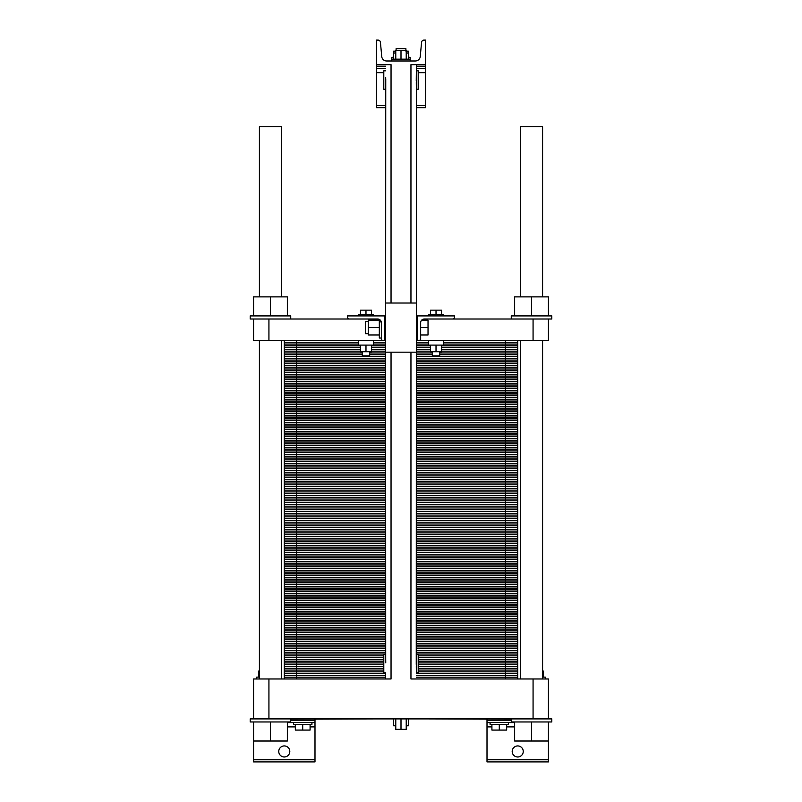 <?xml version="1.0" encoding="UTF-8"?>
<svg xmlns="http://www.w3.org/2000/svg" width="802" height="802" viewBox="0 0 802 802"><rect width="100%" height="100%" fill="white"/><g stroke="black" fill="none" stroke-linecap="round" stroke-linejoin="round"><path stroke-width="1.2" d="M259.407 296.88L259.407 126.716L281.522 126.716L281.522 296.88M281.522 678.973L281.522 340.489M520.478 296.88L520.478 126.716L542.593 126.716L542.593 296.88M542.593 678.973L542.593 340.489M385.702 661.179L385.642 340.489L253.572 340.489L253.572 318.995L268.931 318.995L268.931 340.489M385.642 340.489L385.752 79.258M385.642 672.828L385.642 678.973L357.963 678.973L385.642 678.973L385.642 672.828L383.797 672.828L383.797 654.402L385.642 654.402L385.752 662.843M385.702 77.594L385.642 303.016L416.358 303.016L416.358 89.243L418.203 89.243L418.203 70.817L416.358 70.817L416.358 64.671L425.571 64.671L425.571 40.1L424.007 40.1A2.456 2.456 0 0 0 421.561 42.336L420.258 56.521A4.912 4.912 0 0 1 415.366 60.982L386.634 60.982A4.912 4.912 0 0 1 381.742 56.521L380.439 42.336A2.456 2.456 0 0 0 377.993 40.1L376.429 40.1L376.429 64.671L391.045 64.671L391.045 303.016M385.642 654.402L385.642 352.168L416.358 352.168L416.248 664.387M377.963 718.903L290.735 719.204M511.265 719.204L424.037 718.903M391.045 352.168L391.045 678.973L268.931 678.973L268.931 718.903L253.572 718.903L253.572 678.973L268.931 678.973M533.069 718.903L548.428 718.903L548.428 678.973L533.069 678.973L533.069 718.903L268.931 718.903M533.069 678.973L410.955 678.973L410.955 352.168M410.955 303.016L410.955 64.671L425.571 64.671L425.571 107.668L416.358 107.668M416.358 654.402L418.203 654.402L418.203 672.828L416.358 672.828L416.358 64.671M416.298 666.041L416.358 672.828M548.428 718.903L551.806 718.903L551.806 721.97L548.428 721.97L548.428 761.9L487.004 761.9L487.004 719.204M287.357 722.582L314.996 722.582L314.996 761.9L253.572 761.9L253.572 741.018L287.357 741.018L287.357 721.97M289.813 751.454A5.524 5.524 0 0 1 281.522 756.246A5.524 5.524 0 0 1 281.522 746.672A5.524 5.524 0 0 1 289.813 751.454M523.245 751.454A5.524 5.524 0 0 1 514.954 756.246A5.524 5.524 0 0 1 514.954 746.672A5.524 5.524 0 0 1 523.245 751.454M314.996 722.582L314.996 719.204M514.643 722.582L487.004 722.582M406.223 718.903L406.223 729.339L395.777 729.339L395.777 718.903M401 718.903L401 729.339M395.777 725.78L393.632 725.78L393.632 718.903M408.368 718.903L408.368 725.78L406.223 725.78M508.498 722.582L508.498 724.427L490.072 724.427L490.072 722.582M311.928 722.582L311.928 724.427L293.502 724.427L293.502 722.582M542.593 677.129L545.36 677.129L545.36 678.973M256.64 678.973L256.64 677.129L259.407 677.129M506.663 724.427L506.663 730.081L491.917 730.081L491.917 724.427M499.285 724.427L499.285 730.081M310.083 724.427L310.083 730.081L295.337 730.081L295.337 724.427M302.715 724.427L302.715 730.081M543.515 677.129L543.515 671.104L542.593 671.104M258.485 677.129L258.485 671.104L259.407 671.104M548.428 721.97L511.265 721.97L511.265 718.903M290.735 718.903L290.735 721.97L250.194 721.97L250.194 718.903L253.572 718.903M548.428 741.018L514.643 741.018L514.643 721.97M531.536 721.97L531.536 741.018M253.572 721.97L253.572 741.018M270.464 721.97L270.464 741.018M416.358 70.817L416.248 80.801M416.298 82.466L416.358 89.243M385.642 89.243L383.797 89.243L383.797 70.817L385.642 70.817M395.777 59.147L395.777 50.546L406.223 50.546L406.223 59.147M401 59.147L401 50.546M393.632 59.147L393.632 53.002L395.777 53.002M408.368 59.147L408.368 51.158L406.223 51.158M406.223 53.002L408.368 53.002M391.787 60.982L391.787 59.147L410.213 59.147L410.213 57.303L408.368 57.303M396.088 50.546L396.088 48.701L405.912 48.701L405.912 51.158M391.787 59.147L391.787 57.303L393.632 57.303M393.632 53.002L393.632 51.158L395.777 51.158M385.642 68.36L376.429 68.36L376.429 64.671L385.642 64.671M425.571 68.36L416.358 68.36M385.642 107.668L376.429 107.668L376.429 68.36M517.721 678.973L517.721 340.489M284.279 678.973L284.279 670.061L383.797 670.061L284.279 670.061L284.279 661.159L383.797 661.159L284.279 661.159L284.279 652.247L385.642 652.247L284.279 652.247L284.279 643.344L385.642 643.344L284.279 643.344L284.279 634.432L385.642 634.432L284.279 634.432L284.279 625.53L385.642 625.53L284.279 625.53L284.279 616.618L385.642 616.618L284.279 616.618L284.279 607.716L385.642 607.716L284.279 607.716L284.279 598.803L385.642 598.803L284.279 598.803L284.279 589.901L385.642 589.901L284.279 589.901L284.279 580.989L385.642 580.989L284.279 580.989L284.279 572.087L385.642 572.087L284.279 572.087L284.279 563.174L385.642 563.174L284.279 563.174L284.279 554.272L385.642 554.272L284.279 554.272L284.279 545.36L385.642 545.36L284.279 545.36L284.279 536.448L385.642 536.448L284.279 536.448L284.279 527.546L385.642 527.546L284.279 527.546L284.279 518.633L385.642 518.633L284.279 518.633L284.279 509.731L385.642 509.731L284.279 509.731L284.279 500.819L385.642 500.819L284.279 500.819L284.279 491.917L385.642 491.917L284.279 491.917L284.279 483.005L385.642 483.005L284.279 483.005L284.279 474.102L385.642 474.102L284.279 474.102L284.279 465.19L385.642 465.19L284.279 465.19L284.279 456.288L385.642 456.288L284.279 456.288L284.279 447.376L385.642 447.376L284.279 447.376L284.279 438.473L385.642 438.473L284.279 438.473L284.279 429.561L385.642 429.561L284.279 429.561L284.279 420.659L385.642 420.659L284.279 420.659L284.279 411.747L385.642 411.747L284.279 411.747L284.279 402.845L385.642 402.845L284.279 402.845L284.279 393.932L385.642 393.932L284.279 393.932L284.279 385.03L385.642 385.03L284.279 385.03L284.279 376.118L385.642 376.118L284.279 376.118L284.279 367.216L385.642 367.216L284.279 367.216L284.279 358.304L385.642 358.304L284.279 358.304L284.279 349.401L360.459 349.401L284.279 349.401L284.279 340.489M505.43 678.973L505.43 670.061L517.721 670.061L418.203 670.061L517.721 670.061L418.203 670.061L505.43 670.061L505.43 661.159L517.721 661.159L418.203 661.159L505.43 661.159L505.43 652.247L517.721 652.247L416.358 652.247L505.43 652.247L505.43 643.344L517.721 643.344L416.358 643.344L505.43 643.344L505.43 634.432L517.721 634.432L416.358 634.432L505.43 634.432L505.43 625.53L517.721 625.53L416.358 625.53L505.43 625.53L505.43 616.618L517.721 616.618L416.358 616.618L505.43 616.618L505.43 607.716L517.721 607.716L416.358 607.716L505.43 607.716L505.43 598.803L517.721 598.803L416.358 598.803L505.43 598.803L505.43 589.901L517.721 589.901L416.358 589.901L505.43 589.901L505.43 580.989L517.721 580.989L416.358 580.989L505.43 580.989L505.43 572.087L517.721 572.087L416.358 572.087L505.43 572.087L505.43 563.174L517.721 563.174L416.358 563.174L505.43 563.174L505.43 554.272L517.721 554.272L416.358 554.272L505.43 554.272L505.43 545.36L517.721 545.36L416.358 545.36L505.43 545.36L505.43 536.448L517.721 536.448L416.358 536.448L505.43 536.448L505.43 527.546L517.721 527.546L416.358 527.546L505.43 527.546L505.43 518.633L517.721 518.633L416.358 518.633L505.43 518.633L505.43 509.731L517.721 509.731L416.358 509.731L505.43 509.731L505.43 500.819L517.721 500.819L416.358 500.819L505.43 500.819L505.43 491.917L517.721 491.917L416.358 491.917L505.43 491.917L505.43 483.005L517.721 483.005L416.358 483.005L505.43 483.005L505.43 474.102L517.721 474.102L416.358 474.102L505.43 474.102L505.43 465.19L517.721 465.19L416.358 465.19L505.43 465.19L505.43 456.288L517.721 456.288L416.358 456.288L505.43 456.288L505.43 447.376L517.721 447.376L416.358 447.376L505.43 447.376L505.43 438.473L517.721 438.473L416.358 438.473L505.43 438.473L505.43 429.561L517.721 429.561L416.358 429.561L505.43 429.561L505.43 420.659L517.721 420.659L416.358 420.659L505.43 420.659L505.43 411.747L517.721 411.747L416.358 411.747L505.43 411.747L505.43 402.845L517.721 402.845L416.358 402.845L505.43 402.845L505.43 393.932L517.721 393.932L416.358 393.932L505.43 393.932L505.43 385.03L517.721 385.03L416.358 385.03L505.43 385.03L505.43 376.118L517.721 376.118L416.358 376.118L505.43 376.118L505.43 367.216L517.721 367.216L416.358 367.216L505.43 367.216L505.43 358.304L517.721 358.304L416.358 358.304L505.43 358.304L505.43 349.401L517.721 349.401L441.541 349.401L505.43 349.401L505.43 340.489M486.353 678.973L416.358 678.973L486.353 678.973M348.138 678.973L315.647 678.973L348.138 678.973M305.823 678.973L296.57 678.973L305.823 678.973M533.069 340.489L533.069 318.995L548.428 318.995L548.428 340.489L418.814 340.489A1.845 1.845 0 0 0 420.659 338.644L420.659 340.489L418.814 340.489M533.069 318.995L452.599 318.995A1.845 1.845 0 0 0 454.443 317.151L454.443 315.918L417.581 315.918L417.581 340.489L416.358 340.489M383.186 340.489A1.845 1.845 0 0 1 381.341 338.644L381.341 322.675L379.316 319.386L381.341 322.675A3.689 3.689 0 0 0 377.652 318.995L268.931 318.995M381.341 338.644L381.341 340.489L384.419 340.489L384.419 315.918L347.557 315.918L347.557 317.151A1.845 1.845 0 0 0 349.401 318.995M420.659 338.644L420.659 322.675A3.689 3.689 0 0 1 424.348 318.995A3.689 3.689 0 0 0 421.591 320.219L428.027 320.219L428.027 334.965L420.659 334.965M381.341 322.675A3.689 3.689 0 0 0 377.652 318.995M420.659 327.587L428.027 327.587M381.341 338.033L379.316 338.033L379.316 319.386M368.258 333.732L365.371 333.732L365.371 321.452L368.258 321.452M379.316 320.219L368.258 320.219L368.258 327.587L379.316 327.587M379.316 334.965L368.258 334.965L368.258 327.587M548.428 318.995L551.806 318.995L551.806 315.918L548.428 315.918L548.428 296.88L514.643 296.88L514.643 315.918M531.536 315.918L531.536 296.88M548.428 315.918L511.265 315.918L511.265 318.995M371.516 314.384L371.516 310.143L360.459 310.143L360.459 314.384M365.983 314.384L365.983 310.143M373.361 315.918L373.361 314.384L358.614 314.384L358.614 315.918M430.484 314.384L430.484 310.143L441.541 310.143L441.541 314.384M436.017 314.384L436.017 310.143M428.639 315.918L428.639 314.384L443.386 314.384L443.386 315.918M452.599 318.995L424.348 318.995M290.735 318.995L290.735 315.918L250.194 315.918L250.194 318.995L253.572 318.995M270.464 315.918L270.464 296.88L253.572 296.88L253.572 315.918M287.357 315.918L287.357 296.88L270.464 296.88M358.614 340.489L358.614 345.101L373.361 345.101L373.361 340.489M360.459 345.101L360.459 351.737L371.516 351.737L371.516 345.101M365.983 345.101L365.983 351.737M362.303 351.737L362.303 355.847L369.672 355.847L369.672 351.737M439.697 351.737L439.697 355.847L432.328 355.847L432.328 351.737M441.541 345.101L441.541 351.737L430.484 351.737L430.484 345.101M436.017 345.101L436.017 351.737M443.386 340.489L443.386 345.101L428.639 345.101L428.639 340.489M371.516 349.401L385.642 349.401L371.516 349.401M416.358 349.401L430.484 349.401L416.358 349.401M385.642 677.189L284.279 677.189M416.358 677.189L517.721 677.189M385.642 675.404L284.279 675.404M416.358 675.404L517.721 675.404M385.642 673.63L284.279 673.63M416.358 673.63L517.721 673.63M383.797 671.845L284.279 671.845M418.203 671.845L517.721 671.845M296.57 678.973L296.57 670.061L284.279 670.061L383.797 670.061L296.57 670.061L296.57 661.159L284.279 661.159L383.797 661.159L296.57 661.159L296.57 652.247L284.279 652.247L385.642 652.247L296.57 652.247L296.57 643.344L284.279 643.344L385.642 643.344L296.57 643.344L296.57 634.432L284.279 634.432L385.642 634.432L296.57 634.432L296.57 625.53L284.279 625.53L385.642 625.53L296.57 625.53L296.57 616.618L284.279 616.618L385.642 616.618L296.57 616.618L296.57 607.716L284.279 607.716L385.642 607.716L296.57 607.716L296.57 598.803L284.279 598.803L385.642 598.803L296.57 598.803L296.57 589.901L284.279 589.901L385.642 589.901L296.57 589.901L296.57 580.989L284.279 580.989L385.642 580.989L296.57 580.989L296.57 572.087L284.279 572.087L385.642 572.087L296.57 572.087L296.57 563.174L284.279 563.174L385.642 563.174L296.57 563.174L296.57 554.272L284.279 554.272L385.642 554.272L296.57 554.272L296.57 545.36L284.279 545.36L385.642 545.36L296.57 545.36L296.57 536.448L284.279 536.448L385.642 536.448L296.57 536.448L296.57 527.546L284.279 527.546L385.642 527.546L296.57 527.546L296.57 518.633L284.279 518.633L385.642 518.633L296.57 518.633L296.57 509.731L284.279 509.731L385.642 509.731L296.57 509.731L296.57 500.819L284.279 500.819L385.642 500.819L296.57 500.819L296.57 491.917L284.279 491.917L385.642 491.917L296.57 491.917L296.57 483.005L284.279 483.005L385.642 483.005L296.57 483.005L296.57 474.102L284.279 474.102L385.642 474.102L296.57 474.102L296.57 465.19L284.279 465.19L385.642 465.19L296.57 465.19L296.57 456.288L284.279 456.288L385.642 456.288L296.57 456.288L296.57 447.376L284.279 447.376L385.642 447.376L296.57 447.376L296.57 438.473L284.279 438.473L385.642 438.473L296.57 438.473L296.57 429.561L284.279 429.561L385.642 429.561L296.57 429.561L296.57 420.659L284.279 420.659L385.642 420.659L296.57 420.659L296.57 411.747L284.279 411.747L385.642 411.747L296.57 411.747L296.57 402.845L284.279 402.845L385.642 402.845L296.57 402.845L296.57 393.932L284.279 393.932L385.642 393.932L296.57 393.932L296.57 385.03L284.279 385.03L385.642 385.03L296.57 385.03L296.57 376.118L284.279 376.118L385.642 376.118L296.57 376.118L296.57 367.216L284.279 367.216L385.642 367.216L296.57 367.216L296.57 358.304L284.279 358.304L385.642 358.304L296.57 358.304L296.57 349.401L284.279 349.401L360.459 349.401L296.57 349.401L296.57 340.489M383.797 668.277L284.279 668.277M418.203 668.277L517.721 668.277M383.797 666.502L284.279 666.502M418.203 666.502L517.721 666.502M383.797 664.718L284.279 664.718M418.203 664.718L517.721 664.718M383.797 662.933L284.279 662.933M418.203 662.933L517.721 662.933M418.203 661.159L517.721 661.159L418.203 661.159M383.797 659.374L284.279 659.374M418.203 659.374L517.721 659.374M383.797 657.59L284.279 657.59M418.203 657.59L517.721 657.59M383.797 655.815L284.279 655.815M418.203 655.815L517.721 655.815M385.642 654.031L284.279 654.031M416.358 654.031L517.721 654.031M416.358 652.247L517.721 652.247L416.358 652.247M385.642 650.462L284.279 650.462M416.358 650.462L517.721 650.462M385.642 648.688L284.279 648.688M416.358 648.688L517.721 648.688M385.642 646.903L284.279 646.903M416.358 646.903L517.721 646.903M385.642 645.119L284.279 645.119M416.358 645.119L517.721 645.119M416.358 643.344L517.721 643.344L416.358 643.344M385.642 641.56L284.279 641.56M416.358 641.56L517.721 641.56M385.642 639.775L284.279 639.775M416.358 639.775L517.721 639.775M385.642 638.001L284.279 638.001M416.358 638.001L517.721 638.001M385.642 636.217L284.279 636.217M416.358 636.217L517.721 636.217M416.358 634.432L517.721 634.432L416.358 634.432M385.642 632.648L284.279 632.648M416.358 632.648L517.721 632.648M385.642 630.873L284.279 630.873M416.358 630.873L517.721 630.873M385.642 629.089L284.279 629.089M416.358 629.089L517.721 629.089M385.642 627.304L284.279 627.304M416.358 627.304L517.721 627.304M416.358 625.53L517.721 625.53L416.358 625.53M385.642 623.745L284.279 623.745M416.358 623.745L517.721 623.745M385.642 621.961L284.279 621.961M416.358 621.961L517.721 621.961M385.642 620.177L284.279 620.177M416.358 620.177L517.721 620.177M385.642 618.402L284.279 618.402M416.358 618.402L517.721 618.402M416.358 616.618L517.721 616.618L416.358 616.618M385.642 614.833L284.279 614.833M416.358 614.833L517.721 614.833M385.642 613.059L284.279 613.059M416.358 613.059L517.721 613.059M385.642 611.274L284.279 611.274M416.358 611.274L517.721 611.274M385.642 609.49L284.279 609.49M416.358 609.49L517.721 609.49M416.358 607.716L517.721 607.716L416.358 607.716M385.642 605.931L284.279 605.931M416.358 605.931L517.721 605.931M385.642 604.147L284.279 604.147M416.358 604.147L517.721 604.147M385.642 602.362L284.279 602.362M416.358 602.362L517.721 602.362M385.642 600.588L284.279 600.588M416.358 600.588L517.721 600.588M416.358 598.803L517.721 598.803L416.358 598.803M385.642 597.019L284.279 597.019M416.358 597.019L517.721 597.019M385.642 595.244L284.279 595.244M416.358 595.244L517.721 595.244M385.642 593.46L284.279 593.46M416.358 593.46L517.721 593.46M385.642 591.676L284.279 591.676M416.358 591.676L517.721 591.676M416.358 589.901L517.721 589.901L416.358 589.901M385.642 588.117L284.279 588.117M416.358 588.117L517.721 588.117M385.642 586.332L284.279 586.332M416.358 586.332L517.721 586.332M385.642 584.548L284.279 584.548M416.358 584.548L517.721 584.548M385.642 582.773L284.279 582.773M416.358 582.773L517.721 582.773M416.358 580.989L517.721 580.989L416.358 580.989M385.642 579.204L284.279 579.204M416.358 579.204L517.721 579.204M385.642 577.43L284.279 577.43M416.358 577.43L517.721 577.43M385.642 575.646L284.279 575.646M416.358 575.646L517.721 575.646M385.642 573.861L284.279 573.861M416.358 573.861L517.721 573.861M416.358 572.087L517.721 572.087L416.358 572.087M385.642 570.302L284.279 570.302M416.358 570.302L517.721 570.302M385.642 568.518L284.279 568.518M416.358 568.518L517.721 568.518M385.642 566.733L284.279 566.733M416.358 566.733L517.721 566.733M385.642 564.959L284.279 564.959M416.358 564.959L517.721 564.959M416.358 563.174L517.721 563.174L416.358 563.174M385.642 561.39L284.279 561.39M416.358 561.39L517.721 561.39M385.642 559.616L284.279 559.616M416.358 559.616L517.721 559.616M385.642 557.831L284.279 557.831M416.358 557.831L517.721 557.831M385.642 556.047L284.279 556.047M416.358 556.047L517.721 556.047M416.358 554.272L517.721 554.272L416.358 554.272M385.642 552.488L284.279 552.488M416.358 552.488L517.721 552.488M385.642 550.703L284.279 550.703M416.358 550.703L517.721 550.703M385.642 548.919L284.279 548.919M416.358 548.919L517.721 548.919M385.642 547.144L284.279 547.144M416.358 547.144L517.721 547.144M416.358 545.36L517.721 545.36L416.358 545.36M385.642 543.576L284.279 543.576M416.358 543.576L517.721 543.576M385.642 541.801L284.279 541.801M416.358 541.801L517.721 541.801M385.642 540.017L284.279 540.017M416.358 540.017L517.721 540.017M385.642 538.232L284.279 538.232M416.358 538.232L517.721 538.232M416.358 536.448L517.721 536.448L416.358 536.448M385.642 534.673L284.279 534.673M416.358 534.673L517.721 534.673M385.642 532.889L284.279 532.889M416.358 532.889L517.721 532.889M385.642 531.104L284.279 531.104M416.358 531.104L517.721 531.104M385.642 529.33L284.279 529.33M416.358 529.33L517.721 529.33M416.358 527.546L517.721 527.546L416.358 527.546M385.642 525.761L284.279 525.761M416.358 525.761L517.721 525.761M385.642 523.987L284.279 523.987M416.358 523.987L517.721 523.987M385.642 522.202L284.279 522.202M416.358 522.202L517.721 522.202M385.642 520.418L284.279 520.418M416.358 520.418L517.721 520.418M416.358 518.633L517.721 518.633L416.358 518.633M385.642 516.859L284.279 516.859M416.358 516.859L517.721 516.859M385.642 515.074L284.279 515.074M416.358 515.074L517.721 515.074M385.642 513.29L284.279 513.29M416.358 513.29L517.721 513.29M385.642 511.516L284.279 511.516M416.358 511.516L517.721 511.516M416.358 509.731L517.721 509.731L416.358 509.731M385.642 507.947L284.279 507.947M416.358 507.947L517.721 507.947M385.642 506.172L284.279 506.172M416.358 506.172L517.721 506.172M385.642 504.388L284.279 504.388M416.358 504.388L517.721 504.388M385.642 502.603L284.279 502.603M416.358 502.603L517.721 502.603M416.358 500.819L517.721 500.819L416.358 500.819M385.642 499.044L284.279 499.044M416.358 499.044L517.721 499.044M385.642 497.26L284.279 497.26M416.358 497.26L517.721 497.26M385.642 495.476L284.279 495.476M416.358 495.476L517.721 495.476M385.642 493.701L284.279 493.701M416.358 493.701L517.721 493.701M416.358 491.917L517.721 491.917L416.358 491.917M385.642 490.132L284.279 490.132M416.358 490.132L517.721 490.132M385.642 488.358L284.279 488.358M416.358 488.358L517.721 488.358M385.642 486.573L284.279 486.573M416.358 486.573L517.721 486.573M385.642 484.789L284.279 484.789M416.358 484.789L517.721 484.789M416.358 483.005L517.721 483.005L416.358 483.005M385.642 481.23L284.279 481.23M416.358 481.23L517.721 481.23M385.642 479.446L284.279 479.446M416.358 479.446L517.721 479.446M385.642 477.661L284.279 477.661M416.358 477.661L517.721 477.661M385.642 475.887L284.279 475.887M416.358 475.887L517.721 475.887M416.358 474.102L517.721 474.102L416.358 474.102M385.642 472.318L284.279 472.318M416.358 472.318L517.721 472.318M385.642 470.543L284.279 470.543M416.358 470.543L517.721 470.543M385.642 468.759L284.279 468.759M416.358 468.759L517.721 468.759M385.642 466.975L284.279 466.975M416.358 466.975L517.721 466.975M416.358 465.19L517.721 465.19L416.358 465.19M385.642 463.416L284.279 463.416M416.358 463.416L517.721 463.416M385.642 461.631L284.279 461.631M416.358 461.631L517.721 461.631M385.642 459.847L284.279 459.847M416.358 459.847L517.721 459.847M385.642 458.072L284.279 458.072M416.358 458.072L517.721 458.072M416.358 456.288L517.721 456.288L416.358 456.288M385.642 454.503L284.279 454.503M416.358 454.503L517.721 454.503M385.642 452.719L284.279 452.719M416.358 452.719L517.721 452.719M385.642 450.945L284.279 450.945M416.358 450.945L517.721 450.945M385.642 449.16L284.279 449.16M416.358 449.16L517.721 449.16M416.358 447.376L517.721 447.376L416.358 447.376M385.642 445.601L284.279 445.601M416.358 445.601L517.721 445.601M385.642 443.817L284.279 443.817M416.358 443.817L517.721 443.817M385.642 442.032L284.279 442.032M416.358 442.032L517.721 442.032M385.642 440.258L284.279 440.258M416.358 440.258L517.721 440.258M416.358 438.473L517.721 438.473L416.358 438.473M385.642 436.689L284.279 436.689M416.358 436.689L517.721 436.689M385.642 434.905L284.279 434.905M416.358 434.905L517.721 434.905M385.642 433.13L284.279 433.13M416.358 433.13L517.721 433.13M385.642 431.346L284.279 431.346M416.358 431.346L517.721 431.346M416.358 429.561L517.721 429.561L416.358 429.561M385.642 427.787L284.279 427.787M416.358 427.787L517.721 427.787M385.642 426.002L284.279 426.002M416.358 426.002L517.721 426.002M385.642 424.218L284.279 424.218M416.358 424.218L517.721 424.218M385.642 422.443L284.279 422.443M416.358 422.443L517.721 422.443M416.358 420.659L517.721 420.659L416.358 420.659M385.642 418.875L284.279 418.875M416.358 418.875L517.721 418.875M385.642 417.09L284.279 417.09M416.358 417.09L517.721 417.09M385.642 415.316L284.279 415.316M416.358 415.316L517.721 415.316M385.642 413.531L284.279 413.531M416.358 413.531L517.721 413.531M416.358 411.747L517.721 411.747L416.358 411.747M385.642 409.972L284.279 409.972M416.358 409.972L517.721 409.972M385.642 408.188L284.279 408.188M416.358 408.188L517.721 408.188M385.642 406.403L284.279 406.403M416.358 406.403L517.721 406.403M385.642 404.629L284.279 404.629M416.358 404.629L517.721 404.629M416.358 402.845L517.721 402.845L416.358 402.845M385.642 401.06L284.279 401.06M416.358 401.06L517.721 401.06M385.642 399.276L284.279 399.276M416.358 399.276L517.721 399.276M385.642 397.501L284.279 397.501M416.358 397.501L517.721 397.501M385.642 395.717L284.279 395.717M416.358 395.717L517.721 395.717M416.358 393.932L517.721 393.932L416.358 393.932M385.642 392.158L284.279 392.158M416.358 392.158L517.721 392.158M385.642 390.373L284.279 390.373M416.358 390.373L517.721 390.373M385.642 388.589L284.279 388.589M416.358 388.589L517.721 388.589M385.642 386.815L284.279 386.815M416.358 386.815L517.721 386.815M416.358 385.03L517.721 385.03L416.358 385.03M385.642 383.246L284.279 383.246M416.358 383.246L517.721 383.246M385.642 381.461L284.279 381.461M416.358 381.461L517.721 381.461M385.642 379.687L284.279 379.687M416.358 379.687L517.721 379.687M385.642 377.902L284.279 377.902M416.358 377.902L517.721 377.902M416.358 376.118L517.721 376.118L416.358 376.118M385.642 374.344L284.279 374.344M416.358 374.344L517.721 374.344M385.642 372.559L284.279 372.559M416.358 372.559L517.721 372.559M385.642 370.775L284.279 370.775M416.358 370.775L517.721 370.775M385.642 368.99L284.279 368.99M416.358 368.99L517.721 368.99M416.358 367.216L517.721 367.216L416.358 367.216M385.642 365.431L284.279 365.431M416.358 365.431L517.721 365.431M385.642 363.647L284.279 363.647M416.358 363.647L517.721 363.647M385.642 361.872L284.279 361.872M416.358 361.872L517.721 361.872M385.642 360.088L284.279 360.088M416.358 360.088L517.721 360.088M416.358 358.304L517.721 358.304L416.358 358.304M385.642 356.529L284.279 356.529M416.358 356.529L517.721 356.529M362.303 354.745L284.279 354.745M369.672 354.745L385.642 354.745M416.358 354.745L432.328 354.745M439.697 354.745L517.721 354.745M362.303 352.96L284.279 352.96M369.672 352.96L385.642 352.96M416.358 352.96L432.328 352.96M439.697 352.96L517.721 352.96M360.459 351.176L284.279 351.176M371.516 351.176L385.642 351.176M416.358 351.176L430.484 351.176M441.541 351.176L517.721 351.176M441.541 349.401L517.721 349.401L441.541 349.401M360.459 347.617L284.279 347.617M371.516 347.617L385.642 347.617M416.358 347.617L430.484 347.617M441.541 347.617L517.721 347.617M360.459 345.832L284.279 345.832M371.516 345.832L385.642 345.832M416.358 345.832L430.484 345.832M441.541 345.832L517.721 345.832M358.614 344.058L284.279 344.058M373.361 344.058L385.642 344.058M416.358 344.058L428.639 344.058M443.386 344.058L517.721 344.058M358.614 342.274L284.279 342.274M373.361 342.274L385.642 342.274M416.358 342.274L428.639 342.274M443.386 342.274L517.721 342.274M381.341 340.489L384.419 340.489M417.581 340.489L420.659 340.489M314.996 726.883L310.083 726.883M295.337 726.883L287.357 726.883M314.996 759.755L253.572 759.755M548.428 759.755L487.004 759.755M514.643 726.883L506.663 726.883M491.917 726.883L487.004 726.883M314.996 720.437L290.735 720.437M511.265 720.437L487.004 720.437M425.571 66.205L416.358 66.205M385.642 66.205L376.429 66.205M425.571 72.661L418.203 72.661M383.797 72.661L376.429 72.661M425.571 105.523L416.358 105.523M385.642 105.523L376.429 105.523M259.407 678.973L259.407 340.489M520.478 678.973L520.478 340.489M410.213 60.982L410.213 59.147M416.358 338.955L417.581 338.955M416.358 316.229L417.581 316.229M384.419 338.955L385.642 338.955M384.419 316.229L385.642 316.229"/></g></svg>
